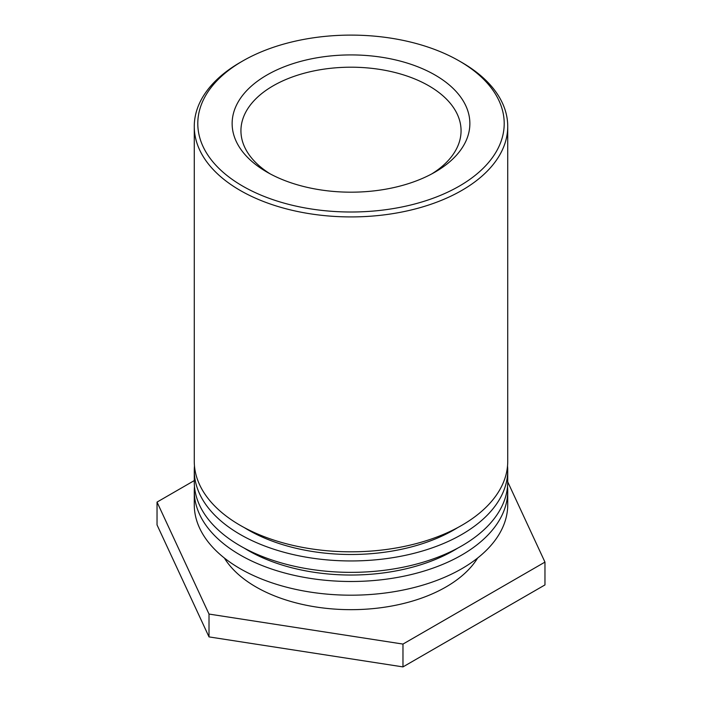 <?xml version="1.0" encoding="UTF-8"?>
<svg xmlns="http://www.w3.org/2000/svg" width="702" height="702" viewBox="0 0 702 702"><rect width="100%" height="100%" fill="white"/><g stroke="black" fill="none" stroke-linecap="round" stroke-linejoin="round"><path stroke-width="1.05" d="M270.182 173.877A110.065 63.549 180 0 1 240.935 130.748A110.065 63.549 180 0 1 351 67.199A110.065 63.549 180 0 1 461.065 130.748A110.065 63.549 180 0 1 431.818 173.877M266.944 172.078A118.866 68.629 0 0 0 435.056 172.078A118.866 68.629 0 0 0 435.056 75.026A118.866 68.629 0 0 0 266.944 75.026A118.866 68.629 0 0 0 266.944 172.078L266.944 172.078M242.664 186.1A153.211 88.452 180 0 1 242.664 61.013A153.211 88.452 180 0 1 459.336 61.013A153.211 88.452 180 0 1 459.336 186.1A153.211 88.452 180 0 1 242.664 186.1M242.664 61.013L240.172 62.443A156.73 90.488 0 0 0 194.27 126.43A156.73 90.488 0 0 0 240.172 190.417A156.73 90.488 0 0 0 410.977 210.03A156.73 90.488 0 0 0 507.73 126.43A156.73 90.488 0 0 0 461.828 62.443L459.336 61.013M194.27 126.43L194.27 461.328A156.73 90.488 0 0 0 351 551.816A156.73 90.488 0 0 0 507.73 461.328L507.73 126.43M457.73 527.597A145.551 84.029 180 0 1 244.27 527.597M507.528 465.891A156.73 90.488 180 0 1 507.73 470.463A156.73 90.488 180 0 1 351 560.951A156.73 90.488 180 0 1 194.27 470.463A156.73 90.488 180 0 1 194.472 465.891M194.27 470.463L194.27 481.87A156.73 90.488 0 0 0 351 572.358A156.73 90.488 0 0 0 507.73 481.87L544.963 562.1L402.974 644.076L209.012 614.066L157.037 502.088L194.27 480.589M457.73 548.139A145.551 84.029 180 0 1 244.27 548.139M507.528 486.442A156.73 90.488 180 0 1 507.73 491.005A156.73 90.488 180 0 1 351 581.493A156.73 90.488 180 0 1 194.27 491.005A156.73 90.488 180 0 1 194.472 486.442M194.27 491.005L194.27 504.703A156.73 90.488 0 0 0 351 595.191A156.73 90.488 0 0 0 507.73 504.703L507.73 491.005M477.65 558.011A134.363 77.58 180 0 1 351 609.669A134.363 77.58 180 0 1 224.35 558.011M157.037 502.088L157.037 524.912L209.012 636.898L402.974 666.9L402.974 644.076M402.974 666.9L544.963 584.924L544.963 562.1M209.012 636.898L209.012 614.066M507.73 481.87L507.73 470.463"/></g></svg>
